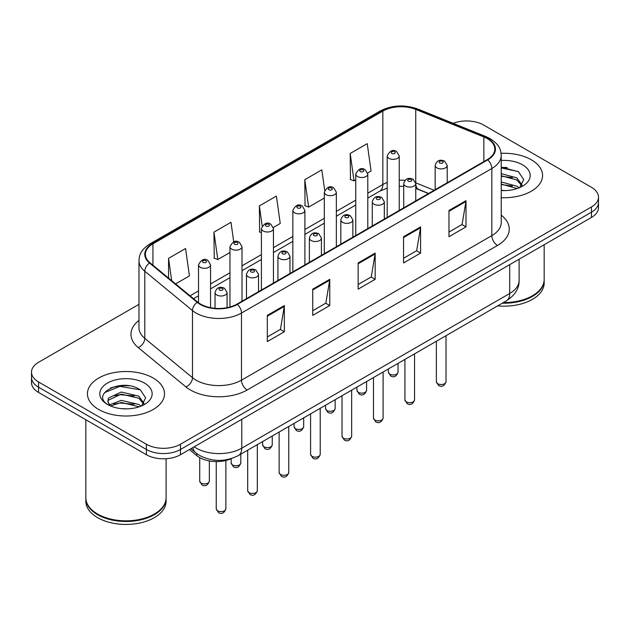 <?xml version="1.0" encoding="UTF-8"?>
<svg xmlns="http://www.w3.org/2000/svg" width="630" height="630" viewBox="0 0 630 630"><rect width="100%" height="100%" fill="white"/><g stroke="black" fill="none" stroke-linecap="round" stroke-linejoin="round"><path stroke-width="0.94" d="M428.463 193.56L416.477 188.716A32.114 18.538 0 0 0 415.761 188.433M231.667 458.483A24.082 13.907 180 0 1 196.796 455.647L189.41 449.56M531.279 159.768A38.532 22.247 0 0 0 501.094 153.318A38.532 22.247 0 0 1 531.279 159.768A38.532 22.247 0 0 1 542.564 175.494A38.532 22.247 0 0 0 531.279 159.768M153.216 378.031A38.532 22.247 0 0 0 111.227 373.212A38.532 22.247 0 0 0 87.436 393.766A38.532 22.247 0 0 0 98.721 409.5A38.532 22.247 0 0 0 140.718 414.32A38.532 22.247 0 0 0 164.509 393.766A38.532 22.247 0 0 0 153.216 378.031A38.532 22.247 0 0 0 111.227 373.212A38.532 22.247 0 0 0 87.436 393.766A38.532 22.247 0 0 0 98.721 409.5A38.532 22.247 0 0 0 140.718 414.32A38.532 22.247 0 0 0 164.509 393.766A38.532 22.247 0 0 0 153.216 378.031M487.281 138.624A25.688 14.829 180 0 1 494.81 149.113A25.688 14.829 180 0 1 487.281 159.603L236.951 304.132A25.688 14.829 180 0 1 197.741 302.148L150.05 262.828A25.688 14.829 180 0 1 145.404 254.323A25.688 14.829 180 0 1 152.925 243.834L382.843 111.093A25.688 14.829 180 0 1 415.745 109.431L483.856 136.962A25.688 14.829 180 0 1 487.281 138.624M487.738 138.364A26.334 15.199 0 0 0 484.218 136.663L416.107 109.124A26.334 15.199 0 0 0 382.386 110.833L152.476 243.574A26.334 15.199 0 0 0 149.523 263.041L197.214 302.361A26.334 15.199 0 0 0 237.4 304.392L487.738 159.862A26.334 15.199 0 0 0 487.738 138.364M138.978 304.322L38.556 362.305A24.082 13.907 0 0 0 31.5 372.133L31.5 382.623A24.082 13.907 0 0 0 38.556 392.451L146.404 454.726L146.404 449.481A24.082 13.907 0 0 0 180.463 449.481L591.444 212.2A24.082 13.907 0 0 0 598.5 202.372A24.082 13.907 0 0 1 591.444 212.2L180.463 449.481A24.082 13.907 0 0 1 146.404 449.481L38.556 387.214L146.404 449.481L146.404 444.237A24.082 13.907 0 0 0 180.463 444.237L591.444 206.963A24.082 13.907 0 0 0 598.5 197.127A24.082 13.907 0 0 0 591.444 187.299L483.596 125.023A24.082 13.907 0 0 0 453.143 123.315M31.5 377.378A24.082 13.907 0 0 0 38.556 387.214A24.082 13.907 0 0 1 31.5 377.378M267.317 315.37L267.317 341.594L284.35 331.758L284.35 305.542L267.317 315.37M267.317 336.94L280.437 329.364L284.28 306.408A6.426 3.709 -120 0 0 284.35 305.542M280.318 329.435L284.35 331.758M312.732 289.154L312.732 315.37L329.758 305.542L329.758 279.318L312.732 289.154M312.732 310.724L325.844 303.148L329.687 280.192A6.426 3.709 -120 0 0 329.758 279.318M325.734 303.211L329.758 305.542M448.969 210.499L448.969 236.715L465.995 226.887L465.995 200.663L448.969 210.499M448.969 232.068L462.081 224.493L465.924 201.537A6.426 3.709 -120 0 0 465.995 200.663M461.963 224.556L465.995 226.887M403.554 236.715L403.554 262.938L420.58 253.102L420.58 226.887L403.554 236.715M403.554 258.284L416.666 250.709L420.517 227.753A6.426 3.709 -120 0 0 420.58 226.887M416.556 250.779L420.58 253.102M358.139 262.938L358.139 289.154L375.173 279.318L375.173 253.102L358.139 262.938M358.139 284.5L371.259 276.932L375.102 253.977A6.426 3.709 -120 0 0 375.173 253.102M371.141 276.995L375.173 279.318M501.228 197.686A38.532 22.247 0 0 0 542.564 175.494A38.532 22.247 0 0 1 501.228 197.686M31.5 372.133A24.082 13.907 0 0 0 38.556 381.969L146.404 444.237M175.597 283.894L189.417 275.909L185.574 248.511L168.549 258.347L168.549 278.074M324.686 190.355L321.812 169.856L304.786 179.692L305.054 205.75M367.676 172.998L371.07 171.037L367.227 143.64L350.193 153.476L350.469 179.534M233.73 241.857L230.989 222.295L213.956 232.131L214.232 258.19M273.333 227.461L280.248 223.469L276.397 196.08L259.371 205.908L259.647 231.974M261.411 232.627L259.371 231.871M259.371 205.908L262.182 225.934M304.786 179.692L308.629 207.089L324.308 198.033M308.629 207.089L304.786 205.648M350.193 153.476L354.036 180.865L355.753 179.881M354.036 180.865L350.193 179.432M213.956 232.131L217.799 259.521L229.966 252.504M217.799 259.521L213.956 258.087M168.549 258.347L171.675 280.657M129.181 385.804A32.114 18.538 0 0 0 110.392 388.041M507.237 167.541A32.114 18.538 0 0 0 501.228 167.517M146.404 454.726A24.082 13.907 0 0 0 180.463 454.726L591.444 217.445A24.082 13.907 0 0 0 598.5 207.616L598.5 197.127M503.386 302.558A40.139 23.176 0 0 0 532.413 295.777A40.139 23.176 0 0 0 544.17 279.389L544.17 244.739M503.22 302.652A39.737 22.94 0 0 0 532.13 295.942A39.737 22.94 0 0 0 532.271 295.856M502.283 303.195A40.139 23.176 0 0 0 544.17 280.043A40.139 23.176 0 0 0 544.163 279.72M497.645 305.873A40.139 23.176 0 0 0 544.17 282.996L544.17 280.043M501.228 190.323L505.764 190.575M501.228 181.999L516.86 186.196L518.986 187.897M501.228 184.078L517.246 188.543M501.228 173.675L516.86 177.873L522.073 185.07M501.228 175.754L516.86 179.952L521.664 185.614M501.228 190.52A26.177 15.112 0 0 0 522.538 186.181A26.177 15.112 0 0 0 522.538 164.808A26.177 15.112 0 0 0 501.228 160.469M519.6 187.645L523.703 179.589L518.514 171.777L501.228 167.092M501.228 167.903L518.159 171.541M501.228 176.227L512.363 177.66M501.228 184.551L512.363 185.984M154.216 514.127A39.737 22.94 0 0 1 154.074 514.206A39.737 22.94 0 0 1 97.87 514.206L97.587 514.041A40.139 23.176 0 0 0 154.358 514.041A40.139 23.176 0 0 0 166.107 497.661L166.107 458.711M85.837 497.983A40.139 23.176 0 0 0 85.83 498.314A40.139 23.176 0 0 0 97.587 514.702A40.139 23.176 0 0 0 141.333 519.726A40.139 23.176 0 0 0 166.107 498.314A40.139 23.176 0 0 0 166.107 497.983M85.83 498.314L85.83 501.259A40.139 23.176 0 0 0 97.587 517.647A40.139 23.176 0 0 0 141.333 522.672A40.139 23.176 0 0 0 166.107 501.259L166.107 498.314M121.59 408.665L127.709 408.846M109.588 404.822L121.275 400.365L138.805 404.468L140.931 406.169M110.66 405.948L121.275 402.444L139.191 406.807M109.77 405.633L107.895 401.239A18.144 10.474 0 0 0 110.825 406.09M107.895 401.239L108.447 398.065L121.275 392.041L138.805 396.136L144.018 403.342M107.943 401.491L108.447 400.144L121.275 394.12L138.805 398.223L143.609 403.885M141.545 405.909L145.648 397.861L140.459 390.041C122.094 376.842 89.46 394.238 108.305 404.901L108.391 404.964M144.483 383.079A26.177 15.112 0 0 0 107.462 383.079A26.177 15.112 0 0 0 107.462 404.452A26.177 15.112 0 0 0 144.483 404.452A26.177 15.112 0 0 0 144.483 383.079M85.83 419.753L85.83 497.661A40.139 23.176 0 0 0 97.587 514.041L97.87 514.206M104.478 392.671L119.85 386.363L140.104 389.805M114.077 395.734L119.85 394.687L134.308 395.923M114.077 404.058L119.85 403.011L134.308 404.247M109.478 404.696L109.927 404.484M196.796 453.624L196.796 455.647M501.228 215.177A40.139 23.176 180 0 1 497.503 245.464L247.165 389.994A8.025 4.638 60 0 1 241.487 380.166L491.825 235.636A32.114 18.538 0 0 0 501.228 222.524L501.228 155.405A32.114 18.538 180 0 1 491.825 168.517A8.025 4.638 -120 0 0 487.738 159.862M247.165 389.994A40.139 23.176 180 0 1 190.402 389.994A40.139 23.176 180 0 1 185.905 386.899L138.214 347.579A40.139 23.176 180 0 1 138.978 320.386M196.08 380.166A32.114 18.538 0 0 0 241.487 380.166L241.487 313.047A32.114 18.538 180 0 1 192.481 310.566L144.79 271.246A32.114 18.538 180 0 1 138.978 260.615L138.978 327.734A32.114 18.538 0 0 0 144.79 338.365L192.481 377.685A32.114 18.538 0 0 0 196.08 380.166M501.228 155.405C500.708 149.885 500.196 145.302 490.164 138.624L485.943 136.576A8.025 3.756 112 0 0 484.218 136.663M485.943 136.576L417.832 109.037C404.531 104.336 391.907 105.013 379.961 111.085A8.025 4.638 60 0 1 382.386 110.833M152.476 243.574A8.025 4.638 -120 0 0 150.05 243.826C140.317 250.212 139.427 255.016 138.978 260.615M149.523 263.041A8.025 5.371 129.5 0 0 144.79 271.246L144.79 338.365A8.025 5.371 -50.5 0 1 138.214 347.579M417.832 109.037A8.025 3.756 112 0 0 416.107 109.124M197.214 302.361A8.025 5.371 129.5 0 0 192.481 310.566L192.481 377.685A8.025 5.371 -50.5 0 1 185.905 386.899M237.4 304.392A8.025 4.638 60 0 1 241.487 313.047L491.825 168.517L491.825 235.636A8.025 4.638 60 0 0 497.503 245.464M180.463 444.237L180.463 454.726M591.444 206.963L591.444 217.445M38.556 381.969L38.556 392.451M152.925 243.834L152.925 265.198M483.856 136.962L483.856 161.579M415.745 109.431L415.745 182.842A25.688 14.829 0 0 0 415.698 182.826M434.141 190.284L415.745 182.842A14.451 6.765 -68 0 0 415.745 183.204M405.003 180.338A25.688 14.829 0 0 0 399.247 180.196M387.198 182.487A25.688 14.829 0 0 0 382.843 184.503L367.794 193.189M382.843 111.093L382.843 184.503A14.451 8.34 60 0 1 379.851 191.118L367.794 198.08M355.753 200.143L336.349 211.349M324.308 218.303L304.896 229.501M292.856 236.455L273.452 247.661M261.411 254.614L242.007 265.821M229.966 272.766L210.554 283.973M198.513 290.926L190.055 295.809M428.636 193.457L418.611 189.41A14.451 6.765 -68 0 1 415.761 183.645M358.139 263.765L375.102 253.977M403.554 237.549L420.517 227.753M448.969 211.326L465.924 201.537M312.732 289.981L329.687 280.192M267.317 316.205L284.28 306.408M194.205 446.796A32.114 18.538 0 0 0 196.363 448.166A32.114 18.538 0 0 0 241.77 448.166L509.702 293.478A32.114 18.538 0 0 0 519.112 280.374C519.341 288.343 515.104 295.163 506.378 300.833L238.447 455.522A16.057 9.269 60 0 0 241.77 448.166L241.77 419.328M509.702 264.639L509.702 293.478A16.057 9.269 60 0 1 506.378 300.833M192.906 447.544A16.057 10.742 129.5 0 0 195.702 452.765L190.827 448.741M446.009 381.741C444.418 386.072 441.953 387.34 438.614 385.544L436.37 381.741A4.819 2.78 0 0 0 437.779 383.709A4.819 2.78 0 0 0 443.032 384.308A4.819 2.78 0 0 0 446.009 381.741L446.009 335.688M436.929 167.895A6.024 3.473 180 0 1 435.165 165.438C436.708 160.493 439.858 159.059 444.615 161.138L447.213 165.438A6.024 3.473 180 0 1 443.496 168.643A6.024 3.473 180 0 1 436.929 167.895M442.606 161.335A2.008 1.158 0 0 0 439.772 161.335A2.008 1.158 0 0 0 439.772 162.973A2.008 1.158 0 0 0 442.606 162.973A2.008 1.158 0 0 0 442.606 161.335M389.812 374.173A4.819 2.78 0 0 0 395.065 374.771A4.819 2.78 0 0 0 398.042 372.204C396.451 376.535 393.986 377.803 390.647 376.008L388.403 372.204A4.819 2.78 0 0 0 389.812 374.173M399.247 210.428L399.247 155.901A6.024 3.473 180 0 1 395.53 159.106A6.024 3.473 180 0 1 388.962 158.358A6.024 3.473 180 0 1 387.198 155.901L387.198 217.382M391.805 153.436A2.008 1.158 0 0 0 394.64 153.436A2.008 1.158 0 0 0 394.64 151.798A2.008 1.158 0 0 0 391.805 151.798A2.008 1.158 0 0 0 391.805 153.436M414.556 399.892C412.973 404.232 410.508 405.499 407.169 403.696L404.925 399.892A4.819 2.78 0 0 0 406.334 401.861A4.819 2.78 0 0 0 411.587 402.468A4.819 2.78 0 0 0 414.556 399.892L414.556 353.839M405.484 186.047A6.024 3.473 180 0 1 403.72 183.59C405.255 178.652 408.405 177.219 413.17 179.298L415.761 183.59A6.024 3.473 180 0 1 412.044 186.803A6.024 3.473 180 0 1 405.484 186.047M411.162 179.495A2.008 1.158 0 0 0 408.319 179.495A2.008 1.158 0 0 0 408.319 181.133A2.008 1.158 0 0 0 411.162 181.133A2.008 1.158 0 0 0 411.162 179.495M383.111 418.052C381.52 422.384 379.063 423.651 375.716 421.856L373.48 418.052A4.819 2.78 0 0 0 374.889 420.021A4.819 2.78 0 0 0 380.134 420.62A4.819 2.78 0 0 0 383.111 418.052L383.111 371.999M374.039 204.207A6.024 3.473 180 0 1 372.275 201.75C373.81 196.804 376.96 195.379 381.717 197.45L384.316 201.75A6.024 3.473 180 0 1 380.599 204.955A6.024 3.473 180 0 1 374.039 204.207M379.709 197.647A2.008 1.158 0 0 0 376.874 197.647A2.008 1.158 0 0 0 376.874 199.293A2.008 1.158 0 0 0 379.709 199.293A2.008 1.158 0 0 0 379.709 197.647M351.658 436.212C350.075 440.543 347.61 441.811 344.271 440.016L342.027 436.212A4.819 2.78 0 0 0 343.437 438.173A4.819 2.78 0 0 0 348.689 438.779A4.819 2.78 0 0 0 351.658 436.212L351.658 390.159M342.586 222.358A6.024 3.473 180 0 1 340.822 219.901C342.366 214.964 345.516 213.531 350.272 215.61L352.863 219.901A6.024 3.473 180 0 1 349.146 223.114A6.024 3.473 180 0 1 342.586 222.358M348.264 215.806A2.008 1.158 0 0 0 345.429 215.806A2.008 1.158 0 0 0 345.429 217.445A2.008 1.158 0 0 0 348.264 217.445A2.008 1.158 0 0 0 348.264 215.806M320.213 454.364C318.63 458.695 316.166 459.963 312.827 458.167L310.582 454.364A4.819 2.78 0 0 0 311.992 456.333A4.819 2.78 0 0 0 317.244 456.931A4.819 2.78 0 0 0 320.213 454.364L320.213 408.311M311.141 240.518A6.024 3.473 180 0 1 309.377 238.061C310.913 233.124 314.063 231.69 318.827 233.761L321.418 238.061A6.024 3.473 180 0 1 317.701 241.274A6.024 3.473 180 0 1 311.141 240.518M316.819 233.966A2.008 1.158 0 0 0 313.976 233.966A2.008 1.158 0 0 0 313.976 235.604A2.008 1.158 0 0 0 316.819 235.604A2.008 1.158 0 0 0 316.819 233.966M358.368 392.325A4.819 2.78 0 0 0 363.62 392.931A4.819 2.78 0 0 0 366.589 390.356C365.006 394.695 362.541 395.963 359.202 394.159L356.958 390.356A4.819 2.78 0 0 0 358.368 392.325M367.794 228.588L367.794 174.053A6.024 3.473 180 0 1 364.077 177.266A6.024 3.473 180 0 1 357.517 176.51A6.024 3.473 180 0 1 355.753 174.053L355.753 235.541M360.352 171.596A2.008 1.158 0 0 0 363.195 171.596A2.008 1.158 0 0 0 363.195 169.958A2.008 1.158 0 0 0 360.352 169.958A2.008 1.158 0 0 0 360.352 171.596M326.923 410.484A4.819 2.78 0 0 0 332.168 411.083A4.819 2.78 0 0 0 335.144 408.516C333.553 412.847 331.096 414.115 327.75 412.319L325.513 408.516A4.819 2.78 0 0 0 326.923 410.484M336.349 246.739L336.349 192.213A6.024 3.473 180 0 1 332.632 195.418A6.024 3.473 180 0 1 326.072 194.67A6.024 3.473 180 0 1 324.308 192.213L324.308 253.693M328.907 189.756A2.008 1.158 0 0 0 331.742 189.756A2.008 1.158 0 0 0 331.742 188.11A2.008 1.158 0 0 0 328.907 188.11A2.008 1.158 0 0 0 328.907 189.756M295.47 428.636A4.819 2.78 0 0 0 300.723 429.243A4.819 2.78 0 0 0 303.691 426.675C302.109 431.007 299.644 432.274 296.305 430.479L294.06 426.675A4.819 2.78 0 0 0 295.47 428.636M304.896 264.899L304.896 210.365A6.024 3.473 180 0 1 301.179 213.578A6.024 3.473 180 0 1 294.62 212.822A6.024 3.473 180 0 1 292.856 210.365L292.856 271.853M297.462 207.908A2.008 1.158 0 0 0 300.297 207.908A2.008 1.158 0 0 0 300.297 206.27A2.008 1.158 0 0 0 297.462 206.27A2.008 1.158 0 0 0 297.462 207.908M288.768 472.524C287.178 476.855 284.713 478.123 281.374 476.327L279.129 472.524A4.819 2.78 0 0 0 280.547 474.484A4.819 2.78 0 0 0 285.792 475.091A4.819 2.78 0 0 0 288.768 472.524L288.768 426.471M279.689 258.67A6.024 3.473 180 0 1 277.932 256.213C279.468 251.275 282.618 249.842 287.375 251.921L289.973 256.213A6.024 3.473 180 0 1 286.256 259.426A6.024 3.473 180 0 1 279.689 258.67M285.366 252.118A2.008 1.158 0 0 0 282.531 252.118A2.008 1.158 0 0 0 282.531 253.756A2.008 1.158 0 0 0 285.366 253.756A2.008 1.158 0 0 0 285.366 252.118M257.316 490.675C255.733 495.007 253.268 496.275 249.929 494.479L247.684 490.675A4.819 2.78 0 0 0 249.094 492.644A4.819 2.78 0 0 0 254.347 493.243A4.819 2.78 0 0 0 257.316 490.675L257.316 444.623M248.244 276.83A6.024 3.473 180 0 1 246.48 274.373C248.023 269.435 251.165 268.002 255.93 270.073L258.52 274.373A6.024 3.473 180 0 1 254.803 277.586A6.024 3.473 180 0 1 248.244 276.83M253.921 270.278A2.008 1.158 0 0 0 251.079 270.278A2.008 1.158 0 0 0 251.079 271.916A2.008 1.158 0 0 0 253.921 271.916A2.008 1.158 0 0 0 253.921 270.278M225.871 508.835C224.288 513.166 221.823 514.434 218.476 512.639L216.24 508.835A4.819 2.78 0 0 0 217.649 510.796A4.819 2.78 0 0 0 222.894 511.402A4.819 2.78 0 0 0 225.871 508.835L225.871 460.491M216.799 294.99A6.024 3.473 180 0 1 215.035 292.525C216.57 287.587 219.72 286.154 224.477 288.233L227.076 292.525A6.024 3.473 180 0 1 223.359 295.738A6.024 3.473 180 0 1 216.799 294.99M222.477 288.43A2.008 1.158 0 0 0 219.634 288.43A2.008 1.158 0 0 0 219.634 290.068A2.008 1.158 0 0 0 222.477 290.068A2.008 1.158 0 0 0 222.477 288.43M264.025 446.796A4.819 2.78 0 0 0 269.278 447.394A4.819 2.78 0 0 0 272.247 444.827C270.664 449.159 268.199 450.426 264.86 448.631L262.615 444.827A4.819 2.78 0 0 0 264.025 446.796M273.452 283.051L273.452 228.525A6.024 3.473 180 0 1 269.734 231.738A6.024 3.473 180 0 1 263.175 230.982A6.024 3.473 180 0 1 261.411 228.525L261.411 290.005M266.01 226.068A2.008 1.158 0 0 0 268.852 226.068A2.008 1.158 0 0 0 268.852 224.43A2.008 1.158 0 0 0 266.01 224.43A2.008 1.158 0 0 0 266.01 226.068M232.58 464.948A4.819 2.78 0 0 0 237.825 465.554A4.819 2.78 0 0 0 240.802 462.987C239.211 467.318 236.746 468.586 233.407 466.791L231.163 462.987A4.819 2.78 0 0 0 232.58 464.948M242.007 301.211L242.007 246.677A6.024 3.473 180 0 1 238.29 249.889A6.024 3.473 180 0 1 231.722 249.133A6.024 3.473 180 0 1 229.966 246.677L229.966 306.999M234.565 244.22A2.008 1.158 0 0 0 237.4 244.22A2.008 1.158 0 0 0 237.4 242.582A2.008 1.158 0 0 0 234.565 242.582A2.008 1.158 0 0 0 234.565 244.22M201.127 483.108A4.819 2.78 0 0 0 206.38 483.706A4.819 2.78 0 0 0 209.349 481.139C207.766 485.47 205.301 486.738 201.962 484.942L199.718 481.139A4.819 2.78 0 0 0 201.127 483.108M210.554 307.692L210.554 264.836A6.024 3.473 180 0 1 206.837 268.049A6.024 3.473 180 0 1 200.277 267.293A6.024 3.473 180 0 1 198.513 264.836L198.513 302.754M203.12 262.379A2.008 1.158 0 0 0 205.955 262.379A2.008 1.158 0 0 0 205.955 260.741A2.008 1.158 0 0 0 203.12 260.741A2.008 1.158 0 0 0 203.12 262.379M379.961 111.085L150.05 243.826M418.611 189.41L415.761 188.394M403.72 186.338L399.247 186.299M387.198 188.11L379.851 191.118M355.753 205.034L336.349 216.232M324.308 223.185L304.896 234.391M292.856 241.345L273.452 252.551M261.411 259.497L242.007 270.703M229.966 277.657L210.554 288.863M198.513 295.816L193.536 298.683M238.447 455.522C225.524 462.01 212.609 462.01 199.686 455.522L195.702 452.765M519.112 280.374L519.112 259.214M436.37 381.741L436.37 341.247M435.165 189.685L435.165 165.438M447.213 182.739L447.213 165.438M398.042 372.204L398.042 363.384M399.247 155.901L396.648 151.602C393.159 149.082 390.009 150.515 387.198 155.901M388.403 372.204L388.403 368.944M404.925 399.892L404.925 359.407M403.72 207.845L403.72 183.59M415.761 200.891L415.761 183.59M373.48 418.052L373.48 377.559M372.275 226.005L372.275 201.75M384.316 219.051L384.316 201.75M342.027 436.212L342.027 395.719M340.822 244.157L340.822 219.901M352.863 237.203L352.863 219.901M310.582 454.364L310.582 413.871M309.377 262.316L309.377 238.061M321.418 255.363L321.418 238.061M366.589 390.356L366.589 381.536M367.794 174.053L365.203 169.761C361.707 167.233 358.557 168.667 355.753 174.053M356.958 390.356L356.958 387.096M335.144 408.516L335.144 399.696M336.349 192.213L333.75 187.913C330.262 185.393 327.112 186.827 324.308 192.213M325.513 408.516L325.513 405.255M303.691 426.675L303.691 417.848M304.896 210.365L302.305 206.073C298.809 203.553 295.667 204.978 292.856 210.365M294.06 426.675L294.06 423.407M279.129 472.524L279.129 432.03M277.932 280.468L277.932 256.213M289.973 273.514L289.973 256.213M247.684 490.675L247.684 450.19M246.48 298.628L246.48 274.373M258.52 291.674L258.52 274.373M216.24 508.835L216.24 461.577M215.035 308.314L215.035 292.525M227.076 307.676L227.076 292.525M272.247 444.827L272.247 436.007M273.452 228.525L270.861 224.225C267.364 221.705 264.214 223.138 261.411 228.525M262.615 444.827L262.615 441.567M240.802 462.987L240.802 454.159M242.007 246.677L239.408 242.385C235.919 239.865 232.769 241.29 229.966 246.677M231.163 462.987L231.163 458.711M209.349 481.139L209.349 460.947M210.554 264.836L207.963 260.536C204.466 258.017 201.316 259.45 198.513 264.836M199.718 481.139L199.718 457.632"/></g></svg>

